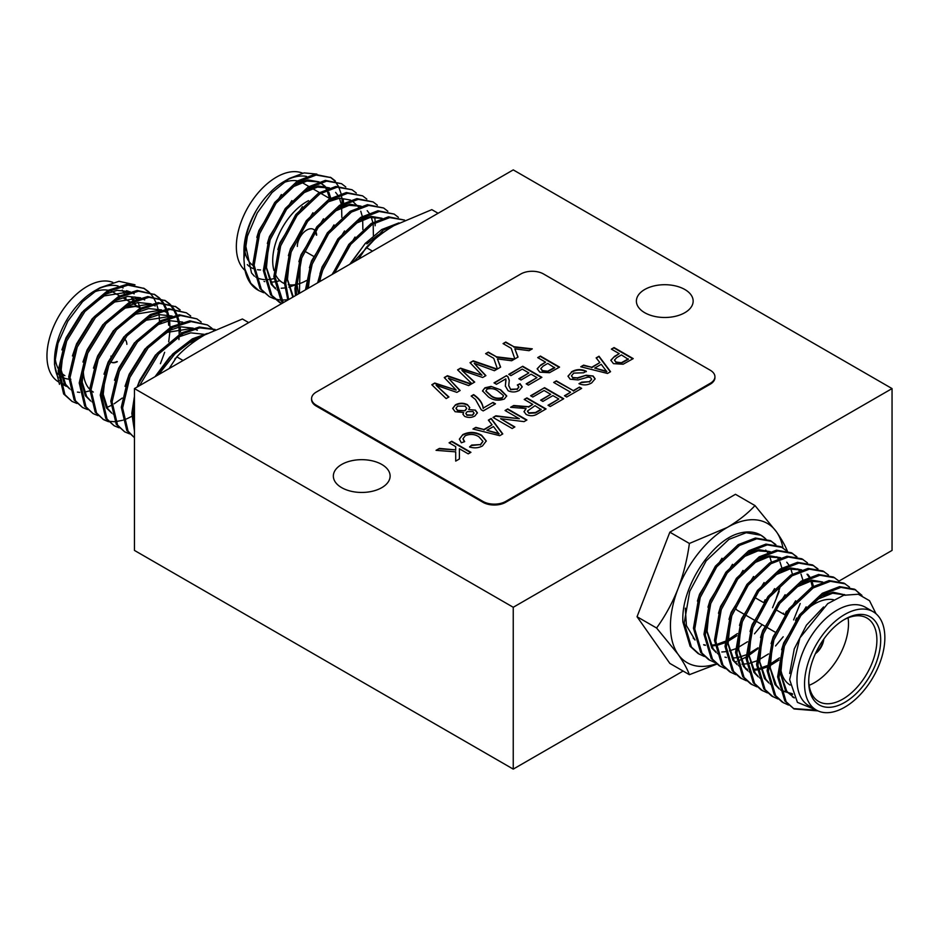 <?xml version="1.0" encoding="UTF-8"?>
<svg xmlns="http://www.w3.org/2000/svg" width="939" height="939" viewBox="0 0 939 939"><rect width="100%" height="100%" fill="white"/><g stroke="black" fill="none" stroke-linecap="round" stroke-linejoin="round"><path stroke-width="1.41" d="M247.297 264.61A50.894 29.379 120 0 0 253.084 268.542M257.521 269.728A50.894 29.379 120 0 0 260.537 269.927M252.861 265.385A48.218 27.841 -60 0 1 245.22 252.767M306.419 280.55A48.218 27.841 -60 0 1 296.654 284.4M294.916 284.717A48.218 27.841 -60 0 1 288.261 284.705M284.423 283.578A48.218 27.841 -60 0 1 282.698 282.709A48.218 27.841 -60 0 1 276.019 275.632M273.953 270.467A48.218 27.841 -60 0 1 272.709 260.643A48.218 27.841 -60 0 1 308.52 200.653M243.929 251.018A56.786 32.783 -60 0 1 284.083 181.473L289.412 178.398L272.017 192.589L257.263 212.907L247.391 236.241L243.929 259.105L244.645 268.425L250.842 283.332L258.788 290.562L263.683 292.722M286.688 180.065A56.786 32.783 -60 0 1 306.56 176.438M243.929 259.105L243.929 254.903C244.081 240.666 247.861 226.51 255.255 212.437C247.837 225.865 244.07 238.87 243.929 251.441L243.952 252.908M316.889 174.091L304.095 172.893L289.412 178.398M273.965 278.554A56.786 32.783 -60 0 1 269.376 279.47M268.437 279.576A56.786 32.783 -60 0 1 265.514 279.669M264.34 279.611A56.786 32.783 -60 0 1 262.286 279.364M261.441 279.2A56.786 32.783 -60 0 1 255.748 277.052M245.032 270.432A56.786 32.783 -60 0 1 236.346 246.652A56.786 32.783 -60 0 1 259.704 191.051A56.786 32.783 -60 0 1 302.604 173.163M343.58 207.519L343.615 205.653M343.557 203.024L343.193 198.798M335.27 180.887L331.009 177.612L316.114 175.053L298.86 181.697L276.066 203.2L259.61 233.729L254.14 265.232L261.359 289.412L269.305 296.63L274.211 298.802M342.266 206.756L342.301 205.195M342.289 203.693L341.972 198.833M341.878 198.047L341.315 194.76M341.08 193.669L338.756 187.037M338.357 186.215L335.035 181.286M334.507 180.699L330.352 177.248M331.009 177.612L314.8 174.29L297.546 180.945L274.751 202.437L258.295 232.966L252.826 264.469L260.044 288.649L269.305 296.63M395.859 224.562L383.042 230.301L353.228 262.274M398.946 222.895L381.727 229.539L365.142 243.541L350.599 263.789M332.383 274.305L348.803 244.433L371.198 223.47L388.453 216.815L404.592 220.09L389.72 217.59L372.513 224.221L350.787 244.34L334.437 273.12M398.406 217.332L394.145 214.069L379.25 211.498L361.996 218.153L339.202 239.645L322.746 270.174L319.33 281.841M394.145 214.069L377.936 210.747L360.682 217.39L337.876 238.893L321.431 269.411L317.64 282.815M387.877 211.263L383.628 207.988L368.722 205.43L351.468 212.073L328.673 233.576L312.218 264.094L306.865 289.036M383.628 207.988L367.407 204.667L350.153 211.31L327.359 232.813L310.903 263.343L305.468 289.846M377.361 205.183L373.1 201.908L358.205 199.35L340.951 206.005L318.157 227.496L301.701 258.025L296.231 289.529L296.642 294.94M373.1 201.92L356.89 198.599L339.636 205.242L316.842 226.745L300.386 257.263L294.916 288.766L295.515 295.585M375.142 225.747L375.177 223.881M375.119 221.252L374.755 217.026M366.832 199.115L362.583 195.84L347.676 193.281L330.434 199.925L307.628 221.428L291.172 251.945L285.714 283.461L288.649 299.553M362.583 195.84L346.362 192.518L329.108 199.162L306.314 220.665L289.858 251.194L284.388 282.698L287.827 300.034M356.315 193.035L352.055 189.76L337.16 187.201L319.906 193.845L297.111 215.348L280.655 245.877L275.186 277.381L283.261 302.675M352.055 189.76L335.845 186.45L318.591 193.094L295.797 214.585L279.341 245.114L273.871 276.618L281.09 300.797L282.803 302.933M345.787 186.967L341.538 183.692L326.643 181.133L309.389 187.777L286.583 209.28L270.127 239.797L264.669 271.301L271.887 295.492L281.594 303.637M341.538 183.692L325.317 180.37L308.074 187.014L285.268 208.517L268.812 239.034L263.354 270.549L270.573 294.729L279.834 302.71M274.951 299.025L280.538 300.011M281.383 300.069L287.71 299.764M244.645 268.425A66.962 38.663 120 0 0 257.791 289.987L258.788 290.562M245.419 244.351L251.499 272.932L254.422 276.23M264.059 281.442L264.763 281.606M270.678 282.17L274.258 281.888M277.31 281.324L279.364 280.796M330.739 198.199L328.814 192.108M327.03 188.821L325.633 186.943M325.105 186.333L320.293 182.6M318.791 181.908L306.889 181.039L293.602 186.556L282.674 195.277M274.587 287.522L275.291 287.686M281.207 288.238L284.787 287.956M288.86 287.146L294.905 285.069M341.819 217.379L341.62 206.38M341.256 204.268L339.718 199.056M337.547 194.889L335.634 192.413M331.444 189.021L330.821 188.68M329.307 187.988L317.417 187.119L304.119 192.624L293.203 201.357M268.66 244.222L266.453 267.556L272.545 285.092L275.467 288.379M362.865 229.527L362.665 218.529M362.301 216.428L360.764 211.205M358.592 207.038L352.489 201.169M289.705 256.37L287.475 279.388L293.32 296.865M372.619 241.241L373.065 238.436M373.393 235.607L373.194 224.609M372.83 222.496L371.281 217.285M369.121 213.118L367.196 210.641M363.006 207.249L362.384 206.909M360.881 206.204L348.979 205.348L335.692 210.852L324.765 219.585M300.222 262.451L299.412 293.344M310.75 268.531L308.309 288.203M384.051 219.397L383.429 219.057M381.927 218.364L370.025 217.496L356.738 223.001L345.81 231.733M321.267 274.599L319.765 281.594M384.556 231.628L377.783 235.149L366.856 243.882M329.612 198.458L326.936 190.159M326.349 189.091L324.835 186.826M324.319 186.18L320.293 182.612M318.978 181.849L308.015 179.924L295.327 184.044M281.36 194.526L258.953 230.454L256.817 237.391M329.507 187.917L318.544 186.004L305.856 190.112M291.876 200.594L269.47 236.534L267.345 243.471M264.904 263.002L271.23 284.329L275.585 288.848M276.97 289.846L278.085 290.538M302.405 206.674L279.998 242.602L277.862 249.539M350.552 200.066L339.578 198.152L326.901 202.261M312.922 212.742L290.515 248.682L288.39 255.619M285.949 275.162L292.792 297.158M361.069 206.146L350.106 204.233L337.418 208.341M323.45 218.822L301.043 254.751L298.907 261.688M296.466 281.231L298.485 293.884M333.967 224.902L311.56 260.831L309.436 267.768M306.994 287.311L307.065 288.93M382.114 218.294L371.151 216.381L358.463 220.489M344.496 230.971L322.089 266.911L319.953 273.836M355.012 237.051L332.089 274.47M365.541 243.119L349.754 264.282M282.228 183.234A48.218 27.841 -60 0 1 297.557 180.934M299.341 181.403A48.218 27.841 -60 0 1 302.499 182.8L308.908 186.509M297.334 246.429A13.392 7.735 -60 0 1 303.18 232.954A13.392 7.735 -60 0 1 313.497 229.362A13.392 7.735 -60 0 1 314.424 230.067M315.375 231.358A13.392 7.735 -60 0 1 316.267 234.973M313.497 229.362L313.884 229.585A13.392 7.735 -60 0 1 314.471 229.996M315.504 231.158A13.392 7.735 -60 0 1 316.643 235.196M358.498 259.234L366.198 247.52C373.581 239.527 382.83 232.238 393.934 225.653L431.811 209.643L438.102 213.27M366.198 247.52L372.49 251.147M119.57 295.891L113.103 292.158A48.218 27.841 120 0 0 109.98 290.773M108.149 290.28A48.218 27.841 120 0 0 92.656 292.663M126.871 344.331A13.392 7.735 120 0 0 124.453 338.932M140.58 308.051A48.218 27.841 120 0 0 121.906 308.696M83.477 366.081A48.218 27.841 120 0 0 83.313 369.989A48.218 27.841 120 0 0 89.721 389.274M54.568 362.442A56.786 32.783 120 0 0 58.382 377.971M59.896 380.436A56.786 32.783 120 0 0 66.282 386.363L60.296 382.912M59.486 384.38L54.521 364.602L57.983 343.298L67.831 321.173L82.573 301.677L100.015 287.745L118.983 281.301L134.993 284.799M100.015 287.745L94.675 290.82A56.786 32.783 120 0 0 54.521 360.365L54.521 364.602M112.833 282.369A56.786 32.783 120 0 0 70.085 300.644A56.786 32.783 120 0 0 46.95 355.998A56.786 32.783 120 0 0 58.711 381.985L58.981 382.15M134.453 427.656L133.138 414.064L134.453 402.737M134.453 431.013L131.824 413.313L134.453 396.235M207.402 324.953L189.807 320.833L171.285 326.737L146.73 347.23L128.526 376.739L121.295 407.233L126.765 430.402L133.866 437.14L128.08 431.165L122.61 407.996L129.84 377.501L148.045 347.982L172.6 327.5L191.122 321.596L207.402 324.953L211.721 328.098M129.617 433.865L124.664 431.823L117.563 425.085L112.093 401.915L119.312 371.421L137.517 341.913L162.071 321.42L180.605 315.516L196.885 318.873L201.192 322.03M124.664 431.823L116.248 424.322L110.779 401.153L117.997 370.659L136.202 341.15L160.757 320.668L179.29 314.753L196.885 318.873M119.089 427.785L114.135 425.743L107.034 419.005L101.576 395.847L108.795 365.353L127 335.833L151.555 315.351L170.088 309.436L186.368 312.804L190.676 315.95M114.135 425.743L105.72 418.254L100.25 395.084L107.48 364.59L125.685 335.07L150.24 314.588L168.762 308.685L186.368 312.804M108.572 421.717L103.619 419.674L96.517 412.937L91.048 389.767L98.266 359.273L116.483 329.765L141.026 309.271L159.56 303.367L175.839 306.724L180.147 309.882M178.973 327.969L179.196 334.296M179.067 337.805L178.926 339.589M175.182 358.369L174.689 359.93M134.453 414.827L133.103 415.637M131.8 416.364L127.422 418.512M126.695 418.829L123.561 419.991M122.493 420.32L115.603 421.646M114.687 421.705L108.795 421.306M108.02 421.142L102.961 419.275M103.619 419.674L95.203 412.174L89.733 389.004L96.952 358.51L115.157 329.002L139.711 308.508L158.245 302.604L175.839 306.724M169.677 321.666L169.994 327.453M169.994 328.979L169.982 329.683M169.936 331.056L168.715 341.855M98.043 415.637L93.09 413.594L85.989 406.857L80.531 383.687L87.75 353.193L105.954 323.685L130.509 303.203L149.043 297.287L165.323 300.644L169.63 303.802M164.654 352.301L160.416 363.698M93.09 413.594L84.674 406.106L79.216 382.936L86.435 352.442L104.64 322.922L129.195 302.44L147.728 296.536L165.323 300.644M159.161 315.586L159.477 321.373M122.234 398.066L114.159 403.782M110.802 405.648L106.964 407.432M87.527 409.568L82.573 407.526L75.472 400.789L70.002 377.619L77.221 347.125L95.438 317.605L119.981 297.123L138.514 291.219L154.794 294.576L159.114 297.733M82.573 407.526L74.158 400.026L68.688 376.856L75.906 346.362L94.123 316.854L118.666 296.36L137.2 290.456L154.794 294.576M76.998 403.488L72.057 401.446L64.944 394.709L59.486 371.539L66.704 341.045L84.909 311.537L109.464 291.043L127.997 285.139L144.277 288.496L148.585 291.653M72.057 401.446L63.629 393.946L58.171 370.788L65.39 340.294L83.594 310.774L108.149 290.292L126.683 284.376L144.277 288.496M158.562 374.661L174.936 353.839L193.645 339.648L204.033 335.293M155.862 376.222L172.682 354.015L192.319 338.885L207.308 333.439M139.512 385.659L158.562 354.062L183.117 333.568L199.761 327.864L214.949 329.566M137.446 386.856L139.042 382.819L157.247 353.299L181.802 332.817L199.385 326.995L215.137 329.472M212.284 328.638L213.728 330.141M175.182 306.36L179.408 309.647M170.194 304.342L173.821 308.661M174.29 309.365L177.166 314.988M177.518 315.891L179.067 320.997M179.196 321.525L179.513 323.075M180.206 327.734L180.488 332.054M164.654 300.28L168.879 303.579M169.443 304.13L172.976 308.614M173.422 309.342L176.203 315.14M176.544 316.067L177.882 320.762M178.011 321.361L178.41 323.474M178.598 324.671L178.88 326.983M159.677 298.262L163.304 302.581M163.762 303.297L166.649 308.919M167.001 309.823L168.245 313.743M168.374 314.213L168.997 316.995M169.208 318.157L169.572 320.715M154.137 294.2L158.362 297.499M158.914 298.05L162.447 302.534M162.905 303.262L165.687 309.06M166.015 309.999L166.872 312.757M166.931 312.992L167.893 317.394M168.081 318.591L168.363 320.903M168.457 321.901L168.644 325.223M149.148 292.182L152.775 296.513M153.245 297.217L156.12 302.839M156.473 303.743L158.022 308.849M158.151 309.377L158.468 310.926M158.679 312.077L159.055 314.635M143.608 288.132L147.834 291.43M133.784 304.095A56.786 32.783 120 0 0 133.62 303.379M132.81 300.633A56.786 32.783 120 0 0 131.249 296.935M128.174 292.275A56.786 32.783 120 0 0 126.624 290.656M123.068 288.015A56.786 32.783 120 0 0 120.098 286.618M118.197 286.031A56.786 32.783 120 0 0 97.233 289.447M126.213 299.717A56.786 32.783 120 0 0 125.697 297.745M124.23 293.719A56.786 32.783 120 0 0 122.234 290.081M70.848 379.274A50.894 29.379 -60 0 1 69.967 379.25M68.653 379.145A50.894 29.379 -60 0 1 59.486 375.4M58.148 374.215A50.894 29.379 -60 0 1 55.871 371.48M140.111 307.746L138.115 302.475M136.366 299.154L134.946 296.97M127.927 290.984L128.948 292.041M132.376 296.9L133.925 300.14M134.958 303.051L135.521 305.093M89.698 390.87L84.393 392.15M79.698 392.373L77.421 392.115M71.622 390.037L70.953 389.626M69.592 388.664L65.601 384.309L61.152 370.013L63.206 350.646M87.867 308.227L104.206 295.902L129.594 291.853M131.39 292.475L134.183 293.837L131.636 292.416M98.384 314.295L114.722 301.982L140.122 297.921M141.906 298.555L144.7 299.905L142.153 298.485M92.668 402.185L91.999 401.786M90.637 400.812L86.646 396.458L82.186 382.161L84.252 362.794M108.912 320.375L125.251 308.051L150.639 304.001M152.435 304.623L155.228 305.985L152.67 304.565M119.429 326.443L135.768 314.131L161.156 310.081M162.952 310.703L165.745 312.053L163.198 310.633M113.713 414.334L113.044 413.935M111.682 412.96L107.692 408.606L103.231 394.31L105.297 374.943M129.958 332.523L146.284 320.199L171.684 316.15M151.003 344.672L167.33 332.347L192.73 328.298M194.526 328.932L197.319 330.282M69.639 388.875L64.286 383.546L59.732 367.56M61.892 349.883L66.047 337.782L81.752 312.605L102.891 295.139L117.07 290.327L130.075 291.724M72.42 355.963L76.564 343.85L92.268 318.673L113.408 301.219L127.598 296.395L140.592 297.792M90.684 401.023L85.332 395.706L80.777 379.708M82.937 362.031L87.092 349.93L102.797 324.753L123.925 307.288L138.115 302.475L151.12 303.872M93.454 368.111L97.609 356.01L113.314 330.821L134.453 313.368L148.644 308.555L161.637 309.94M111.729 413.172L106.377 407.855L101.823 391.856M103.983 374.192L108.138 362.078L123.842 336.901L144.97 319.448L159.161 314.624L172.166 316.02M114.499 380.26L118.654 368.158L134.359 342.97L155.498 325.516L169.689 320.704L182.682 322.089M125.028 386.34L129.183 374.227L144.888 349.05L166.015 331.596L180.206 326.772L193.199 328.169M137.153 387.021L139.7 380.307L155.405 355.13L176.544 337.664L190.734 332.852L203.728 334.249M155.005 376.715L169.701 357.09L187.061 343.744L196.861 339.801M55.025 356.855A48.218 27.841 120 0 0 58.265 368.698M59.521 370.694A48.218 27.841 120 0 0 64.885 375.659M91.846 391.117A48.218 27.841 120 0 0 93.301 392.068M110.708 361.914A13.392 7.735 120 0 0 116.952 361.492M111.084 362.125A13.392 7.735 120 0 0 117.34 361.715M110.919 356.116A9.906 5.716 120 0 0 111.095 356.82M248.694 322.617L242.415 318.99L204.526 335C193.54 341.491 184.302 348.78 176.802 356.867L169.102 368.569M176.802 356.867L183.093 360.506M880.688 640.081A50.894 29.379 -60 0 1 844.701 702.419A50.894 29.379 -60 0 1 808.714 681.632A50.894 29.379 -60 0 1 844.701 619.306A50.894 29.379 -60 0 1 880.688 640.081M808.725 680.517A48.218 27.841 120 0 0 818.702 701.515A48.218 27.841 120 0 0 855.852 688.604A48.218 27.841 120 0 0 876.897 640.081A48.218 27.841 120 0 0 866.908 618.015A48.218 27.841 120 0 0 843.738 619.881M735.46 606.688A9.906 5.716 120 0 0 737.467 610.397L743.758 614.024M815.392 653.661A13.392 7.735 120 0 0 823.808 639.083M815.745 652.898A13.392 7.735 120 0 0 823.327 639.764M780.309 663.051A48.218 27.841 120 0 0 790.145 685.036M809.125 685.306A48.218 27.841 120 0 0 848.492 623.684A48.218 27.841 120 0 0 848.081 617.827M873.094 611.688L865.512 607.31A56.786 32.783 120 0 0 821.754 622.522A56.786 32.783 120 0 0 796.976 679.672A56.786 32.783 120 0 0 808.737 705.659L816.308 710.037A56.786 32.783 120 0 0 860.065 694.825A56.786 32.783 120 0 0 884.855 637.675A56.786 32.783 120 0 0 873.094 611.688A56.786 32.783 120 0 0 829.337 626.9A56.786 32.783 120 0 0 804.547 684.038A56.786 32.783 120 0 0 816.308 710.037M871.357 610.679L868.974 609.305M816.367 710.072L797.422 702.372L789.64 679.672L799.911 637.886L827.717 603.66L843.715 595.267L858.269 594.234L869.514 600.702L876.017 613.754M818.045 710.917L794.101 708.968L784.84 700.987L777.621 676.808L783.091 645.304L799.547 614.775L822.341 593.272L839.595 586.629L854.49 589.187L861.943 595.361M855.147 589.586L860.91 594.962M794.101 708.968L786.154 701.75L778.936 677.571L784.405 646.055L800.861 615.538L823.656 594.035L840.91 587.391L855.805 589.95M704.297 656.455L698.088 653.532L690.142 646.314L682.923 622.134C680.599 588.166 711.246 541.345 738.042 533.61A66.962 38.663 120 0 1 760.754 535.077L765.367 538.552M699.402 654.295L691.456 647.077L684.238 622.897L689.707 591.382L706.163 560.865L728.957 539.362L746.212 532.718L761.106 535.277M767.151 540.571A66.962 38.663 120 0 0 765.872 539.103M765.297 538.528A66.962 38.663 120 0 0 760.754 535.077M714.825 662.535L708.616 659.612L700.67 652.394L693.44 628.203L698.909 596.699L715.365 566.182L738.16 544.679L755.414 538.035L770.309 540.594L775.884 544.62M770.966 540.981L775.121 544.432M709.931 660.375L701.985 653.145L694.754 628.966L700.224 597.462L716.68 566.933L739.474 545.442L756.728 538.786L771.623 541.345M725.342 668.603L719.133 665.692L711.187 658.462L703.968 634.283L709.438 602.779L725.882 572.25L748.688 550.747L765.942 544.104L780.837 546.662L786.401 550.7M720.448 666.444L712.501 659.225L705.283 635.046L710.753 603.531L727.197 573.013L750.003 551.51L767.257 544.866L782.152 547.425M735.871 674.683L729.662 671.761L721.704 664.542L714.485 640.363L719.955 608.848L736.411 578.33L759.205 556.827L776.459 550.184L791.354 552.742L796.929 556.768M792.011 553.13L796.166 556.581M730.976 672.524L723.018 665.293L715.8 641.114L721.269 609.611L737.725 579.081L760.52 557.59L777.774 550.935L792.669 553.505M746.388 680.763L740.178 677.841L732.232 670.61L725.014 646.431L730.472 614.928L746.928 584.398L769.734 562.907L786.988 556.252L801.883 558.811L807.446 562.848M741.493 678.592L733.547 671.373L726.328 647.194L731.798 615.691L748.242 585.161L771.048 563.658L788.302 557.015L803.197 559.574M756.916 686.832L750.695 683.909L742.749 676.69L735.53 652.511L741 620.996L757.456 590.478L780.25 568.975L797.504 562.332L812.399 564.891L817.975 568.928M813.057 565.278L817.212 568.729M752.022 684.672L744.064 677.453L736.845 653.262L742.315 621.759L758.771 591.23L781.565 569.738L798.819 563.095L813.714 565.654M767.433 692.912L761.224 689.989L753.278 682.759L746.059 658.579L751.517 627.076L767.973 596.547L790.779 575.055L808.033 568.4L822.928 570.971L828.491 574.997M762.538 690.752L754.592 683.522L747.374 659.342L752.832 627.839L769.287 597.31L792.093 575.807L809.348 569.163L824.242 571.722M777.962 698.98L771.741 696.057L763.794 688.839L756.576 664.659L762.045 633.156L778.501 602.627L801.296 581.124L818.55 574.48L833.445 577.039L839.02 581.077L892.05 550.418L892.05 388.582L513.246 169.889L134.453 388.582L513.246 607.275L513.246 769.111L683.099 671.056M773.055 696.82L765.109 689.602L757.89 665.411L763.36 633.907L779.816 603.39L802.61 581.887L819.864 575.243L834.759 577.802M788.478 705.06L782.269 702.137L774.323 694.919L767.104 670.728L772.562 639.224L789.018 608.707L811.824 587.204L829.067 580.56L843.973 583.119L849.537 587.145M783.584 702.9L775.637 695.67L768.419 671.491L773.877 639.987L790.333 609.458L813.139 587.955L830.393 581.311L845.288 583.87M779.159 591.394L772.551 607.756M762.139 624.635L754.498 633.813M757.832 648.779L749.122 655.234M746.024 657.112L740.014 660.129M736.505 661.49L734.991 661.983M800.204 603.542L793.596 619.904M783.185 636.783L775.544 645.962M695.048 640.022L686.397 625.55L685.294 608.132M714.79 644.776L710.976 645.304M705.318 645.058L703.651 644.706M782.973 547.93A80.355 46.398 120 0 0 776.483 531.85A80.355 46.398 120 0 0 727.267 527.448A80.355 46.398 120 0 0 678.064 588.671A80.355 46.398 120 0 0 678.064 654.283A80.355 46.398 120 0 0 716.293 663.779M816.59 710.201L793.455 708.581M789.676 673.486L794.265 648.872L806.425 625.174L823.562 606.97M794.23 697.759L785.497 690.588L779.182 669.272M781.612 649.729L783.748 642.792L806.155 606.852M820.123 596.371L833.222 592.227L845.006 594.892L832.6 593.225L818.397 598.894L807.47 607.615M792.352 693.71L782.504 691.092M792.633 694.402L780.708 690.036M779.335 689.038L774.98 684.508L768.654 663.192M771.095 643.649L773.22 636.712L795.626 600.784M771.318 684.648L770.191 683.956M768.818 682.958L764.452 678.439L758.137 657.124M760.567 637.581L762.703 630.644L785.11 594.704M799.077 584.222L811.766 580.114L822.728 582.027M760.79 678.58L759.674 677.888M758.289 676.89L753.935 672.359L747.608 651.044M750.05 631.501L752.174 624.564L774.593 588.636M750.273 672.5L749.146 671.808M747.773 670.81L743.406 666.291L737.092 644.964M739.521 625.433L741.657 618.496L764.064 582.556M778.032 572.074L790.72 567.966L801.683 569.879M807.024 574.222L809.054 577.121M810.932 581.171L812.376 586.863M812.047 603.484L811.625 605.725M779.476 657.899L769.98 664.225M767.128 665.657L759.721 668.357M756.869 668.979L752.972 669.413M747.35 669.108L745.449 668.721M738.559 665.493L741.071 667.183L738.629 665.728M737.244 664.742L732.889 660.211L726.563 638.896M729.004 619.353L731.129 612.416L753.548 576.487M718.476 613.273L720.612 606.348L743.019 570.407M756.987 559.926L769.675 555.818L780.638 557.731M718.711 654.283L717.584 653.579M716.199 652.593L711.844 648.063L705.518 626.747M707.959 607.204L710.095 600.267L732.502 564.327M746.47 553.846L759.158 549.738L770.121 551.663M697.442 601.124L699.567 594.187L721.974 558.259M737.385 633.602L727.889 639.929M725.037 641.36L718.065 643.943M794.312 697.912L786.812 691.35L780.732 673.815L782.926 650.492M783.149 691.491L780.649 689.801M779.217 688.569L776.295 685.27L770.203 667.735L772.41 644.412M772.633 685.411L770.133 683.721M768.689 682.489L765.766 679.202L759.686 661.666L761.881 638.332M786.424 595.467L797.352 586.734L810.639 581.229L822.541 582.098M762.104 679.343L759.604 677.653M758.172 676.42L755.249 673.122L749.158 655.586L751.364 632.264M751.587 673.263L749.087 671.573M747.644 670.34L744.721 667.042L738.641 649.518L740.836 626.184M765.379 583.319L776.307 574.586L789.593 569.081L801.495 569.95M807.81 574.375L809.735 576.851M811.895 581.018L813.444 586.229M779.053 660L770.039 665.645M767.081 667.03L760.015 669.366M756.975 669.918L753.383 670.2M747.467 669.648L746 669.272M737.127 664.272L734.204 660.974L728.112 643.438L730.319 620.116M797.821 568.905L799.206 570.783M801.002 574.069L802.915 580.161M796.659 618.015L795.521 620.468M768.525 653.92L758.301 660.164M756.564 660.95L749.498 663.286M746.446 663.85L741.986 664.131M736.951 663.568L736.246 663.404M744.334 571.17L755.261 562.438L768.548 556.933L780.45 557.801M786.765 562.226L788.69 564.703M790.849 568.87L792.399 574.081M786.143 611.935L785.004 614.388M758.008 647.851L748.993 653.497M746.047 654.882L738.97 657.218M735.93 657.769L732.35 658.051M726.434 657.488L724.967 657.124M720.025 655.035L717.513 653.344M716.081 652.124L713.159 648.826L707.067 631.29L709.274 607.967M733.817 565.09L744.744 556.369L758.031 550.853L769.933 551.721M771.435 552.414L770.743 552.003M776.776 556.757L778.161 558.623M779.957 561.921L781.882 568.013M747.479 641.771L737.256 648.016M735.519 648.802L729.474 650.891M725.401 651.701L721.821 651.971M715.905 651.42L715.201 651.255M765.719 550.078L767.644 552.555M769.804 556.721L771.353 561.933M765.097 599.786L763.959 602.239M736.962 635.703L727.948 641.349M725.002 642.734L717.936 645.058M714.884 645.621L711.304 645.903M705.389 645.339L703.921 644.976M695.036 639.964L693.146 637.98M833.644 599.763A48.218 27.841 120 0 0 802.786 613.05M787.809 552.249C785.697 546.51 781.917 539.702 776.483 531.85L755.003 505.581C747.62 513.574 738.371 520.875 727.267 527.448L689.39 543.458C687.278 559.139 683.498 574.21 678.064 588.671C672.336 603.002 665.176 616.113 656.584 628.015L678.064 654.283C683.522 662.148 687.289 668.955 689.39 674.683L716.786 664.143M776.483 597.462L780.192 586.84M755.003 505.581L735.46 494.301L669.847 532.178L637.041 616.723L669.847 663.404L689.39 674.683M656.584 628.015L637.041 616.723M689.39 543.458L669.847 532.178M684.848 289.505A28.393 16.397 0 0 0 653.908 285.961A28.393 16.397 0 0 0 636.384 301.102A28.393 16.397 0 0 0 644.694 312.687A28.393 16.397 0 0 0 675.634 316.243A28.393 16.397 0 0 0 693.158 301.102A28.393 16.397 0 0 0 684.848 289.505M381.809 464.465A28.393 16.397 0 0 0 350.869 460.92A28.393 16.397 0 0 0 333.345 476.061A28.393 16.397 0 0 0 341.655 487.646A28.393 16.397 0 0 0 372.595 491.203A28.393 16.397 0 0 0 390.119 476.061A28.393 16.397 0 0 0 381.809 464.465M134.453 388.582L134.453 550.418L513.246 769.111M513.246 607.275L892.05 388.582M444.253 377.56L447.445 375.717L471.425 383.992L468.631 385.6L448.443 378.229L460.145 390.495L456.894 392.373L436.166 385.319L448.924 396.974L446.131 398.582L431.811 384.744L434.769 383.03L456.213 390.096L444.253 377.56M485.627 353.663L488.339 352.113L496.449 356.797L514.701 359.003L511.649 360.752L497.424 358.921L500.616 367.126L497.424 368.98L493.75 358.346L485.627 353.663M571.428 371.891C576.159 369.109 581.124 368.898 586.323 371.234L583.624 372.783L573.752 373.1L571.487 375.8L572.731 377.548L577.356 377.865L586.147 375.236L593.108 375.999L595.138 378.793L591.711 382.866C587.732 385.26 583.483 385.542 578.964 383.699L581.664 382.15L589.387 381.645L591.652 379.192L590.584 377.654L588.213 377.079L578.107 379.943L570.161 379.192L567.989 376.152L571.428 372.325C576.159 369.555 581.124 369.332 586.323 371.668M530.594 395.753L544.585 387.678L563.74 398.735L550.231 406.528L548.024 405.249L558.822 399.016L552.93 395.612L542.871 401.423L540.653 400.143L550.724 394.333L544.092 390.507L532.8 397.033L530.594 395.753M505.053 410.496L507.753 408.935L526.908 419.991L524.056 421.634L500.593 418.688L514.877 426.94L512.178 428.501L493.022 417.444L495.874 415.789L519.349 418.747L505.053 410.496M465.251 435.743L462.986 438.736L464.676 441.612L461.342 442.809L459.371 439.1L462.786 434.616C469.183 431.517 475.463 431.729 481.625 435.238L486.285 440.954L482.482 445.919C478.597 448.056 474.289 448.396 469.535 446.976L471.66 445.074L480.404 444.57L482.916 441.307L478.937 436.811C474.688 434.088 470.134 433.724 465.251 435.743M483.209 408.089L493.022 402.42L495.487 403.829L483.209 410.918L481.214 409.768L475.533 399.533L471.178 396.035L473.632 394.615C479.371 398.5 482.564 402.984 483.209 408.089L493.022 402.42M503.069 343.604L505.769 342.042L513.879 346.726L532.284 348.85L529.091 350.693L514.854 348.85L518.046 357.066L514.854 358.909L511.18 348.287L503.069 343.604M537.707 357.618L540.418 356.057L559.562 367.114L549.503 372.713L539.819 372.161L537.19 368.745L540.876 364.86L545.571 362.161L537.707 357.618M505.828 378.863L496.461 384.274L494.008 382.854L506.532 375.623L507.976 376.75L509.267 380.248L508.738 385.542L510.546 389.286L517.143 389.063L518.868 386.927L517.33 384.978L520.03 383.699L522.225 386.809L519.302 390.366C515.687 392.361 511.955 392.479 508.116 390.718L505.335 385.988L505.992 380.166M710.224 370.212L543.552 273.988A16.069 9.284 0 0 0 520.828 273.988L316.279 392.079A16.069 9.284 0 0 0 311.572 398.641A16.069 9.284 0 0 0 316.279 405.202L482.951 501.426A16.069 9.284 0 0 0 505.675 501.426L710.224 383.335A16.069 9.284 0 0 0 714.931 376.774A16.069 9.284 0 0 0 710.224 370.212M508.738 374.344L522.73 366.269L541.885 377.325L528.387 385.119L526.169 383.84L536.979 377.607L531.087 374.203L521.016 380.013L518.809 378.746L528.868 372.936L522.248 369.097L510.945 375.623L508.738 374.344M449.077 442.809L451.776 441.26L470.932 452.316L468.232 453.866L459.406 448.772L459.406 458.96L455.708 461.096L455.708 451.859L436.06 450.333L439.393 448.408L455.697 449.887L455.708 446.647L449.077 442.809M467.481 404.674L469.735 407.538L468.714 409.592L475.427 410.12L477.399 412.808L474.888 416C471.542 417.808 468.103 417.914 464.559 416.317L462.939 414.158L463.643 412.514L455.145 411.728L452.692 408.371L455.462 404.826C459.417 402.772 463.42 402.725 467.481 404.674L469.723 407.761M491.05 386.41L500.757 389.861L506.731 395.918L504.325 399.016C498.492 401.047 493.21 400.366 488.48 396.951L482.505 390.882L484.923 387.819L491.05 386.41L500.757 389.861M488.362 420.132L491.226 418.477L502.776 433.924L499.724 435.684L472.974 429.017L475.838 427.362L483.914 429.51L492.071 424.792L488.362 420.132M524.208 399.439L526.908 397.878L546.064 408.935L537.754 413.735C534.162 416.118 530.3 416.364 526.169 414.463L524.009 411.587L526.098 408.559L510.605 407.291L513.703 405.507L528.61 406.716L532.8 404.404L524.208 399.439M553.67 382.431L556.369 380.87L573.318 390.647L579.457 387.103L581.664 388.382L566.687 397.033L564.48 395.753L570.607 392.209L553.67 382.431M596.148 357.9L599.012 356.245L610.561 371.691L607.51 373.452L580.76 366.785L583.624 365.13L591.699 367.278L599.857 362.56L596.148 357.9M470.028 362.677L473.221 360.834L497.201 369.097L494.407 370.717L474.218 363.346L485.921 375.612L482.669 377.49L461.941 370.436L474.7 382.091L471.906 383.699L457.586 369.86L460.556 368.147L482 375.213L470.028 362.677M611.371 349.12L614.071 347.559L633.226 358.616L623.167 364.215L613.472 363.651L610.843 360.236L614.54 356.362L619.224 353.651L611.371 349.12M316.279 405.202L316.279 406.082L482.951 502.306L482.951 501.426M316.279 406.082A16.069 9.284 180 0 1 311.572 399.521L311.572 398.641M714.931 376.774L714.931 377.642A16.069 9.284 180 0 1 710.224 384.204L710.224 383.335M505.675 501.426L505.675 502.306L710.224 384.204M505.675 502.306A16.069 9.284 180 0 1 482.951 502.306M782.645 613.59L783.419 613.144M786.366 611.442L787.481 610.796M494.384 383.077L506.532 375.623M506.532 376.058L507.976 376.75M507.976 377.196L509.267 380.471M508.738 385.753L510.546 389.286M510.546 389.72L517.143 389.063M517.143 389.497L518.844 387.138M517.729 385.225L520.03 383.699M520.03 384.145L522.213 387.021M505.335 386.152L505.569 383.112M505.569 383.546L505.828 379.297M509.114 374.567L522.73 366.269M522.73 366.703L541.51 377.548M526.556 384.063L536.979 377.607M519.185 378.957L528.868 372.936M538.094 357.841L540.418 356.057M540.418 356.503L559.186 367.337M537.202 368.968L540.876 364.86M540.876 365.306L545.571 362.161M540.841 368.792L542.437 370.999L547.707 371.656L554.656 367.842L547.777 363.428L543.165 366.104L540.817 368.569L542.437 370.553L547.707 371.222L554.656 367.407M449.452 443.032L451.776 441.26M451.776 441.694L470.545 452.528M459.406 449.218L459.406 458.96M455.708 461.096L455.708 452.293M436.729 450.38L439.393 448.408M439.393 448.842L455.697 449.887M455.697 450.321L455.708 446.647M503.445 343.827L505.769 342.042M505.769 342.477L513.879 346.726M513.879 347.16L531.65 349.214M517.905 357.149L514.854 348.85M475.427 410.12L468.714 409.592M475.427 410.554L477.399 413.031M462.962 414.381L463.643 412.514M452.704 408.594L455.462 404.826M455.462 405.261C459.417 403.207 463.42 403.16 467.481 405.12M456.002 408.418L457.633 410.766L465.087 410.754L466.695 408.5M465.85 413.547L466.953 415.296L472.646 415.179L474.019 413.254M472.646 414.745L474.042 413.031L472.963 411.528L467.223 411.646L465.826 413.324L466.953 414.862L472.646 415.179M465.087 410.32L466.706 408.289L465.075 406.118L457.645 406.106L455.99 408.195L457.633 410.331L465.087 410.754M493.022 402.854L495.099 404.052M471.519 396.27L473.632 394.615M473.632 395.061C479.371 398.934 482.564 403.418 483.209 408.524M500.757 390.307L506.72 396.152M482.517 391.105L484.923 387.819M484.923 388.253L491.05 386.845M485.886 391.129L490.944 395.976C494.114 398.5 497.846 399.228 502.142 398.159L503.374 395.929M502.142 398.159L503.41 396.176M503.374 395.495L498.304 391.281C495.158 388.769 491.426 388.042 487.13 389.086L485.874 390.906L490.944 395.542C494.114 398.066 497.846 398.793 502.142 397.725M462.997 438.959L464.336 441.741M459.371 439.311L462.786 434.616M462.786 435.05C469.183 431.952 475.463 432.163 481.625 435.684L481.625 435.238M481.625 435.684L486.285 441.177M469.899 447.081L471.66 445.074M471.66 445.52L480.404 444.57M480.404 445.016L482.904 441.53M488.597 420.437L491.226 418.477M491.226 418.911L502.541 434.053M473.502 429.146L475.838 427.362M475.838 427.797L483.914 429.51M483.914 429.945L492.071 424.792M486.93 430.308L499.043 433.971L493.468 426.541L486.93 430.308L499.043 433.525M505.44 410.719L507.753 408.935M507.753 409.369L526.533 420.214M514.502 427.151L500.593 418.688M493.409 417.655L495.874 415.789M495.874 416.235L519.349 418.747M524.584 399.662L526.908 397.878M526.908 398.312L545.676 409.158M524.021 411.81L526.098 408.559M511.215 407.373L513.703 405.507M513.703 405.941L520.136 406.458M520.136 406.892L528.61 406.716M528.61 407.15L532.8 404.404M527.472 411.305L528.81 413.301L535.441 412.949L541.146 409.65L535.007 405.671L527.448 411.071L528.81 412.867L535.441 412.514L541.146 409.216M530.969 395.976L544.585 387.678M544.585 388.112L563.353 398.946M548.399 405.472L558.822 399.016M541.04 400.366L550.724 394.333M554.045 382.643L556.369 380.87M556.369 381.304L573.318 390.647M573.318 391.082L579.457 387.103M579.457 387.537L581.288 388.605M564.855 395.976L570.607 392.209M571.499 376.011L572.731 377.548M572.731 377.994L577.356 377.865M577.356 378.3L586.147 375.236M586.147 375.682L593.108 375.999M593.108 376.433L595.126 379.027M579.363 383.91L581.664 382.15M581.664 382.584L589.387 381.645M589.387 382.091L591.64 379.403M568.001 376.363L571.428 372.325M596.382 358.205L599.012 356.245M599.012 356.691L610.327 371.832M581.288 366.914L583.624 365.13M583.624 365.576L591.699 367.278M591.699 367.712L599.857 362.56M594.716 368.088L606.829 371.738L601.253 364.309L594.716 368.088L606.829 371.304M486.015 353.886L488.339 352.113M488.339 352.548L496.449 356.797M496.449 357.231L514.079 359.355M500.475 367.208L497.424 358.921M470.298 362.959L473.221 360.834M473.221 361.269L496.731 369.379M485.651 375.764L474.218 363.346M474.406 382.267L461.941 370.436M457.868 370.13L460.556 368.147M460.556 368.581L482 375.213M444.523 377.842L447.445 375.717M447.445 376.152L470.944 384.262M459.875 390.647L448.443 378.229M448.631 397.15L436.166 385.319M432.093 385.013L434.769 383.03M434.769 383.464L456.213 390.096M611.747 349.331L614.071 347.559M614.071 347.993L632.839 358.827M610.855 360.459L614.54 356.362M614.54 356.797L619.224 353.651M614.493 360.283L616.101 362.489L621.36 363.147L628.308 359.332L621.442 354.93L616.817 357.595L614.47 360.071L616.101 362.055L621.36 362.712L628.308 358.898M313.344 256.183L304.459 251.053M319.6 182.189L320.915 182.952M329.953 198.657L321.608 193.833M319.436 192.577L312.405 188.528M140.615 308.039L132.904 303.579M130.087 301.959L123.69 298.273M745.073 614.787L753.958 619.916M755.602 620.867L764.804 626.172M766.118 626.935L775.332 632.252M793.678 697.56L792.363 696.808M845.71 595.279L844.396 594.528M754.486 597.333L763.278 602.415M775.532 609.481L784.734 614.799"/></g></svg>
